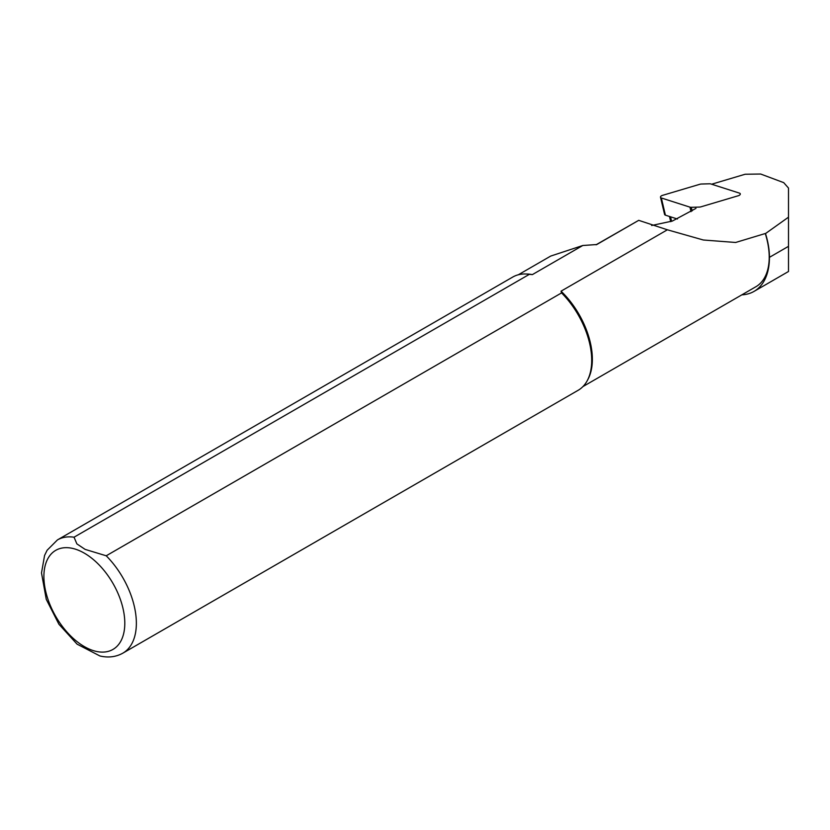 <?xml version="1.0" encoding="UTF-8"?>
<svg xmlns="http://www.w3.org/2000/svg" width="830" height="830" viewBox="0 0 830 830"><rect width="100%" height="100%" fill="white"/><g stroke="black" fill="none" stroke-linecap="round" stroke-linejoin="round"><path stroke-width="1.25" d="M711.632 184.219L745.164 174.238L760.674 174.03L783.717 182.642L788.5 188.057L788.5 271.493L754.045 291.392A74.378 42.942 60 0 1 741.854 294.837M788.5 188.057L788.5 217.18L765.499 233.572A64.896 37.464 60 0 1 769.441 257.341A74.378 42.942 60 0 1 754.045 291.392M765.499 233.572L765.281 233.521A64.574 37.277 60 0 1 755.84 286.765L582.899 386.604M765.281 233.521L735.65 242.474L703.342 240.005L667.372 229.796L561.049 291.174A64.574 37.277 60 0 1 587.827 379.59L587.111 380.897A65.383 37.755 60 0 1 578.157 390.287L122.819 653.179A65.383 37.755 60 0 0 106.219 555.789L561.557 292.907L561.049 291.174M74.036 537.207A65.383 37.755 60 0 0 57.436 539.925L512.774 277.033A65.383 37.755 60 0 1 525.38 273.983L526.874 274.014A64.574 37.277 60 0 1 532.362 274.616L529.374 274.325L74.036 537.207L76.889 543.899L85.127 549.387L106.219 555.789M518.335 274.772L550.726 256.065L582.785 245.504L532.362 274.616M596.044 244.788L638.716 220.334L667.372 229.796M638.716 220.334L596.635 244.611M596.48 244.674A81.734 47.185 60 0 1 596.822 244.528L582.785 245.504M695.955 208.382L672.321 221.071L651.633 225.49M525.38 273.983A65.383 37.755 60 0 1 529.374 274.325M561.557 292.907A65.383 37.755 60 0 1 587.111 380.897M122.819 653.179C115.889 656.997 108.253 657.931 99.922 655.97L77.076 644.153L58.899 624.222L46.262 599.333L41.5 572.949L44.581 555.436L47.134 550.228L57.436 539.925M660.504 197.26A2.615 1.38 -13.3 0 0 661.344 197.986L689.958 207.147A3.268 1.722 -13.3 0 0 691.307 207.313L699.441 207.075A3.268 1.722 -13.3 0 0 700.966 206.826L738.327 195.724A2.615 1.38 -13.3 0 0 740.287 193.857A2.615 1.38 -13.3 0 0 739.447 193.12L710.833 183.959A3.268 1.722 -13.3 0 0 709.484 183.793L701.35 184.032A3.268 1.722 -13.3 0 0 699.825 184.281L662.465 195.382A2.615 1.38 -13.3 0 0 660.504 197.26L664.581 214.431A2.615 1.38 -13.3 0 0 665.411 215.167L677.425 219.016M769.441 257.341L788.5 246.334M84.349 553.174A57.218 33.034 60 0 1 119.385 643.468A57.218 33.034 60 0 1 49.312 603.016A57.218 33.034 60 0 1 84.349 553.174M671.615 221.33L670.547 216.806M692.158 210.913L691.307 207.313M691.027 211.65L689.958 207.147M665.411 215.167L661.344 197.986M670.702 221.651L669.478 216.464"/></g></svg>
